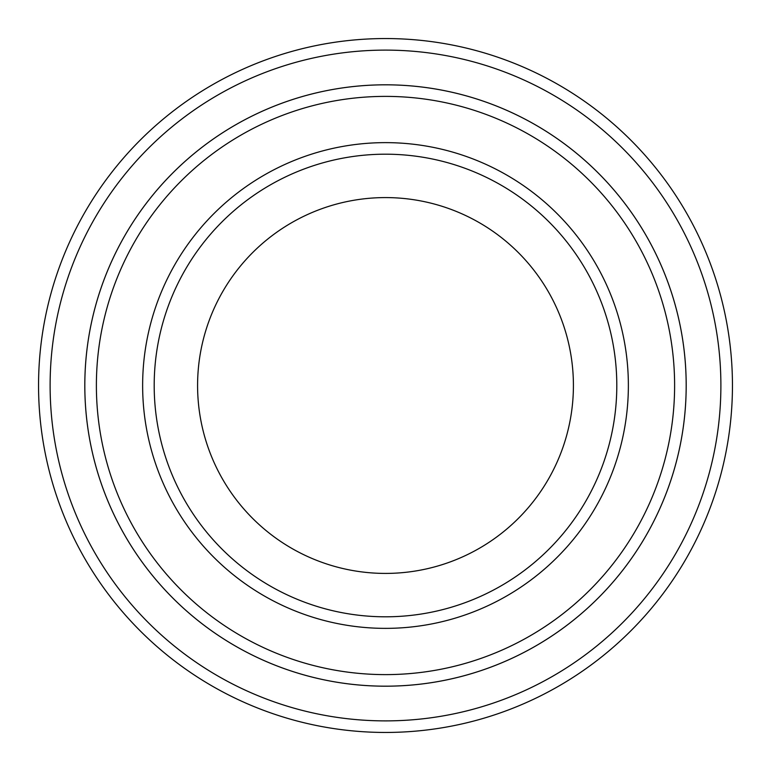 <?xml version="1.0" encoding="UTF-8"?>
<svg xmlns="http://www.w3.org/2000/svg" width="771" height="771" viewBox="0 0 771 771"><rect width="100%" height="100%" fill="white"/><g stroke="black" fill="none" stroke-linecap="round" stroke-linejoin="round"><path stroke-width="1.16" d="M96.385 385.5A289.115 289.115 0 0 0 530.053 635.882A289.115 289.115 0 0 0 530.053 135.118A289.115 289.115 0 0 0 96.385 385.5M84.82 385.5A300.68 300.68 0 0 0 385.5 686.18A300.68 300.68 0 0 0 686.18 385.5A300.68 300.68 0 0 0 385.5 84.82A300.68 300.68 0 0 0 84.82 385.5M616.8 385.5A231.3 231.3 0 0 1 269.85 585.815A231.3 231.3 0 0 1 269.85 185.185A231.3 231.3 0 0 1 616.8 385.5M573.412 385.5A187.912 187.912 0 0 1 291.544 548.239A187.912 187.912 0 0 1 291.544 222.761A187.912 187.912 0 0 1 573.412 385.5M50.115 385.5A335.385 335.385 0 0 0 553.192 675.955A335.385 335.385 0 0 0 553.192 95.045A335.385 335.385 0 0 0 50.115 385.5M686.19 385.5A300.69 300.69 0 0 1 235.155 645.905A300.69 300.69 0 0 1 235.155 125.095A300.69 300.69 0 0 1 686.19 385.5M732.45 385.5A346.95 346.95 0 0 0 385.5 38.55A346.95 346.95 0 0 0 38.55 385.5A346.95 346.95 0 0 0 385.5 732.45A346.95 346.95 0 0 0 732.45 385.5M142.635 385.5A242.865 242.865 0 0 0 506.933 595.829A242.865 242.865 0 0 0 506.933 175.171A242.865 242.865 0 0 0 142.635 385.5"/></g></svg>
